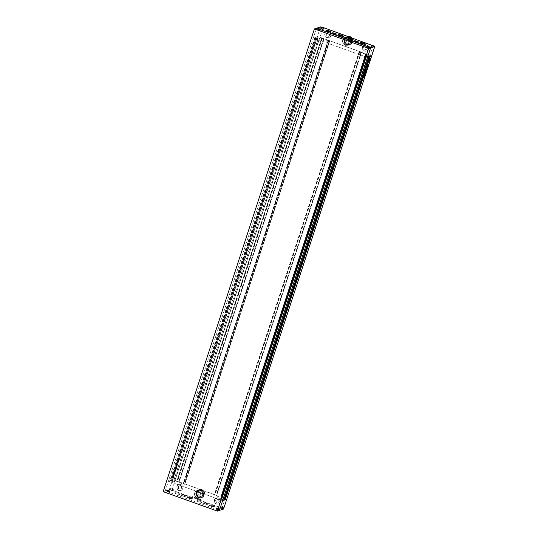 <?xml version="1.0" encoding="UTF-8"?>
<svg xmlns="http://www.w3.org/2000/svg" width="538" height="538" viewBox="0 0 538 538"><rect width="100%" height="100%" fill="white"/><g stroke="black" fill="none" stroke-linecap="round" stroke-linejoin="round"><path stroke-width="0.4" stroke-dasharray="2.69 2.02" d="M371.65 56.066L366.136 53.8L367.246 54.439L366.257 54.486L359.418 52.031L359.088 51.856L359.566 51.695L361.381 52.099L328.604 40.337L329.707 40.975L328.718 41.016L321.879 38.568L321.556 38.393L322.027 38.232L324.01 38.723L319.969 37.243L317.366 36.665L315.819 37.176L319.458 38.413L318.267 38.817L314.811 37.512L313.264 38.023L316.452 28.258L165.213 490.972L219.437 510.421L165.213 490.972L163.162 491.651M370.09 58.413A2.367 0.451 109.7 0 0 370.01 58.312A2.367 0.451 109.7 0 0 369.942 58.312A2.367 0.451 109.7 0 0 368.725 60.552A2.367 0.451 109.7 0 0 368.409 62.771A2.367 0.451 109.7 0 0 368.483 62.771A2.367 0.451 109.7 0 0 368.537 62.744M369.317 59.859L369.095 60.384L369.142 59.799A1.782 0.343 109.7 0 0 368.584 61.52L368.947 60.821L368.826 61.52L369.236 61.231M172.395 478.087A2.367 0.451 -70.3 0 1 172.321 478.087A2.367 0.451 -70.3 0 1 172.637 475.874A2.367 0.451 -70.3 0 1 173.848 473.628A2.367 0.451 -70.3 0 1 173.922 473.628A2.367 0.451 -70.3 0 1 173.606 475.848A2.367 0.451 -70.3 0 1 172.395 478.087M172.604 478.161A2.367 0.451 -70.3 0 1 172.53 478.168A2.367 0.451 -70.3 0 1 172.846 475.948A2.367 0.451 -70.3 0 1 174.056 473.702A2.367 0.451 -70.3 0 1 174.13 473.702A2.367 0.451 -70.3 0 1 173.814 475.922A2.367 0.451 -70.3 0 1 172.604 478.161M173.498 475.922L173.162 476.944L173.498 475.922L172.698 476.91A1.782 0.343 -70.3 0 1 173.263 475.189L173.216 475.774L173.734 474.92L173.317 475.753L173.861 474.798L173.317 475.753M173.935 474.254L173.727 474.18A1.782 0.343 -70.3 0 0 173.673 474.18A1.782 0.343 -70.3 0 0 173.297 474.637L173.505 474.711A1.782 0.343 -70.3 0 1 173.882 474.254A1.782 0.343 -70.3 0 1 173.935 474.254A1.782 0.343 -70.3 0 1 174.003 474.368L173.478 474.96L173.545 474.429M177.836 461.14L178.811 459.23L177.836 461.14M178.71 460.568L178.273 461.18L178.831 459.465L178.502 460.494M178.831 459.465L179.241 458.934L178.831 459.465M178.885 458.914L178.334 461.308L178.885 458.914M174.5 470.501L174.931 470.266L175.092 468.665L175.052 469.62L175.879 468.517L174.5 470.501M175.26 469.102L176.054 468.887L175.879 468.517L175.785 469.001M175.092 468.665L175.516 468.665L175.052 469.62L175.469 469.176M175.301 468.739L174.978 469.385M175.206 470.844L175.2 471.342L174.695 471.362L175.63 469.297L174.695 471.362L175.119 469.822M175.415 470.918L175.839 469.371L175.341 469.392M177.399 462.559L177.352 461.752L178.293 461.301L177.674 462.841L177.406 462.465M177.56 461.833L178.253 461.362M177.607 462.539L177.089 462.566L177.352 461.752M315.819 37.176L170.963 480.36L172.516 479.842L175.112 480.421L179.154 481.9L177.17 481.409L176.699 481.571L177.022 481.745L183.868 484.2L184.85 484.16L183.747 483.521L216.532 495.276L214.709 494.873L214.238 495.034L214.561 495.209L221.4 497.663L222.389 497.623L221.286 496.984L226.774 499.177M176.504 466.876L176.282 467.327L176.504 466.876M176.282 467.327L176.713 466.95L176.282 467.327M176.881 465.296L177.446 464.502L177.54 463.931L177.15 463.917L176.599 465.128L177.15 463.917L177.459 464.502L176.612 465.505M177.089 465.37L176.874 465.969L176.477 465.955L176.82 465.578M177.11 464.516C177.258 463.743 177.184 463.655 176.888 464.24L176.646 464.852L176.679 464.166C176.975 463.581 177.049 463.669 176.901 464.442C177.049 463.669 176.975 463.581 176.679 464.166L176.888 464.24C177.184 463.655 177.258 463.743 177.11 464.516L176.901 464.442M174.124 472.196L174.406 472.391L174.514 471.557L173.915 472.122L174.245 472.451L173.915 472.122M174.325 471.846L174.534 471.342L174.534 471.927M174.534 471.342L174.366 472.182L174.534 471.342M175.106 471.806L174.574 472.256L174.897 471.732M174.695 470.992L174.816 470.535L174.695 470.992M174.568 471.402L175.025 470.609L174.446 470.656L174.359 471.328M176.377 467.118L176.316 466.359L176.168 467.045M176.087 466.439L176.551 466.594L175.973 466.54L176.794 463.79M175.966 467.293L177.036 463.783L176.578 463.991L175.375 467.831L176.175 467.226L175.758 467.219M178.139 461.046L178.986 459.176L178.139 461.046M178.085 459.385L178.65 459.022L178.085 459.385L177.479 461.503L178.441 458.948L178.629 459.344L177.836 461.073M178.293 459.459L177.479 461.503M316.196 37.31L171.34 480.495L170.963 480.36M316.109 37.337L171.34 480.495M315.268 37.62L170.418 480.797L173.411 481.994L174.608 481.597L171.259 480.521M315.967 37.996L171.118 481.174L315.967 37.996M171.266 481.12L316.115 37.942L171.259 481.127M315.187 37.647L170.418 480.797M314.811 37.512L169.954 480.69L170.331 480.831M371.624 55.992L319.969 37.243L317.366 36.665L313.264 38.023L168.407 481.207L169.954 480.69M313.264 38.023L367.481 57.472L313.264 38.023M222.624 500.656L168.407 481.207L165.213 490.972L169.322 489.607L171.925 490.185L175.112 480.421L172.516 479.842L168.407 481.207L222.624 500.656M369.028 56.961L368.658 56.826L223.801 500.004L224.178 500.145M368.658 56.826L223.801 500.004M368.738 56.799L365.389 55.723L366.586 55.327L369.485 56.813M224.359 499.573L221.73 498.504L220.533 498.901L223.882 499.977M223.875 499.378L368.732 56.194L223.875 499.378M369.66 56.49L370.036 56.624M365.665 53.82L220.815 496.998L365.672 53.813M367.246 54.439L222.382 497.63L367.246 54.439M361.543 52.186L216.686 495.37L361.543 52.186M328.133 40.35L183.283 483.527L328.133 40.35M329.707 40.975L184.85 484.16L329.707 40.975M178.461 461.436L177.607 462.633M175.798 469.741L175.839 469.371L175.798 469.741M175.327 469.896L175.549 469.466M175.099 470.158L175.166 470.656L175.099 470.158M175.206 470.125L175.274 470.622L175.206 470.125M175.22 470.494L175.563 470.145L175.22 470.494M174.904 471.436L174.944 471.073L174.904 471.436M174.904 471.073L174.837 471.618L174.904 471.073M175.274 469.923L175.388 469.23M175.052 469.849L175.18 469.459M176.296 466.513L176.249 465.478M176.491 465.484L176.531 464.63M176.767 464.603L177.002 463.864M178.044 461.147L177.829 461.53M177.863 460.622L178.34 459.876L177.863 460.622M172.812 476.722L172.947 475.955M173.034 476.809L172.859 476.143L172.49 476.836A1.782 0.343 -70.3 0 1 173.054 475.115L173.007 475.7L173.525 474.846L173.223 475.437M173.552 475.31L173.424 474.973M172.98 475.868L173.613 475.061M173.189 475.942L173.525 475.827M173.801 474.476A1.782 0.343 -70.3 0 1 172.954 477.071L173.162 477.145A1.782 0.343 -70.3 0 0 174.009 474.55M172.577 477.327L172.59 476.957L172.806 477.314A1.782 0.343 -70.3 0 1 172.516 477.536A1.782 0.343 -70.3 0 1 172.442 477.253L172.651 477.327A1.782 0.343 -70.3 0 0 172.732 477.61L172.516 477.536M366.217 70.781L365.88 70.323L365.8 71.446M366.371 70.317L366.243 70.922M365.82 71.796L365.705 72.354M365.887 71.588L365.665 72.469M366.365 69.758L366.694 68.998M365.484 71.124L366.149 70.075M365.477 71.184L365.289 71.984M365.174 72.072L365.208 72.912M366.613 69.241L366.156 69.315L366.143 68.83L364.925 72.812M366.143 68.83L366.156 69.241M365.268 72.502L365.732 71.675M364.999 72.838L365.578 71.937M365.06 72.428L365.537 71.924M364.939 74.506L364.979 73.975M365.147 73.639L364.919 74.089M364.71 74.015L364.32 75.004M367.999 65.602L367.582 66.208M367.871 64.963L367.481 66.638M367.736 66.221L367.662 65.723L367.615 66.208M367.844 66.187L367.777 65.69L367.75 66.181M367.952 66.147L367.884 65.649L367.858 66.14M367.763 64.634L367.683 65.179M368.032 64.177L367.662 64.674M367.454 64.6L367.999 64.264M368.436 64.069L367.864 65.185M367.595 65.421L367.925 64.782M367.225 66.093L367.488 65.374M367.279 65.3L367.636 65.327M367.508 66.988L367.172 67.095L367.219 66.571L367.225 67.115M367.077 66.853L367.124 67.425M367.03 66.88L366.882 67.317M366.593 67.949L366.842 67.331M366.634 67.257L366.97 67.29M366.997 66.181L366.936 66.847M366.64 69.133L366.701 69.523M364.851 75.771L364.946 74.984M364.825 75.777L364.408 76.638M364.293 76.665L364.186 77.304M364.912 75.078L364.159 77.398M364.058 77.21L364.697 75.259M364.67 75.34L364.031 77.29M363.506 77.405L364.098 75.602M363.89 75.528L364.307 75.219M364.071 75.892L363.728 76.941M363.641 77.216L363.453 77.613M368.665 62.22A1.782 0.343 109.7 0 0 368.893 61.991L369.102 62.065M368.678 61.641L368.665 62.005M369.693 59.557L369.492 60.182M369.727 59.731L369.068 60.545M369.431 60.074L369.451 59.604M368.9 61.406L369.25 60.713M369.041 60.639L369.586 60.599M369.229 60.982L369.149 61.588M369.048 61.749A1.782 0.343 109.7 0 0 369.895 59.16L369.902 59.167M369.707 58.891A1.782 0.343 109.7 0 0 369.384 59.321L370.09 59.045A2.367 0.451 109.7 0 0 370.083 59.025M369.176 61.796A2.367 0.451 109.7 0 0 370.05 59.22M183.001 488.497A3.161 3.067 -108.3 0 0 179.087 484.449A3.161 3.067 -108.3 0 0 177.917 489.641A3.161 3.067 -108.3 0 0 183.001 488.497M176.854 486.5A3.161 3.067 71.7 0 1 181.938 485.35A3.161 3.067 71.7 0 1 180.768 490.548A3.161 3.067 71.7 0 1 176.854 486.5M220.54 501.961A3.161 3.067 -108.3 0 0 216.626 497.912A3.161 3.067 -108.3 0 0 215.449 503.111A3.161 3.067 -108.3 0 0 220.54 501.961M214.393 499.963A3.161 3.067 71.7 0 1 219.477 498.813A3.161 3.067 71.7 0 1 218.307 504.012A3.161 3.067 71.7 0 1 214.393 499.963M226.794 499.251L175.112 480.421L323.156 27.478M373.204 45.427L221.972 508.141L171.925 490.185M194.79 492.936A4.062 3.941 -108.3 0 0 199.82 498.134A4.062 3.941 -108.3 0 0 201.326 491.456A4.062 3.941 -108.3 0 0 194.79 492.936M170.364 488.558L173.33 489.573L170.364 488.558M169.947 489.836L172.913 490.851L169.947 489.836M181.972 494.14L185.563 495.37L181.972 494.14M181.555 495.411L185.153 496.648L181.555 495.411M166.773 489.748L169.732 490.764L166.773 489.748M166.356 491.026L169.315 492.041L166.356 491.026M216.821 507.704L219.78 508.719L216.821 507.704M216.404 508.975L219.363 509.99L216.404 508.975M220.412 506.514L223.378 507.529L220.412 506.514M219.995 507.785L222.961 508.8L219.995 507.785M204.077 502.068L207.668 503.299L204.077 502.068M203.66 503.346L207.258 504.577L203.66 503.346M203.223 494.456A2.71 2.629 71.7 0 1 198.865 495.444A2.71 2.629 71.7 0 1 199.867 490.992A2.71 2.629 71.7 0 1 203.223 494.456M196.309 493.292A2.71 2.629 -108.3 0 0 199.659 496.762A2.71 2.629 -108.3 0 0 200.667 492.31A2.71 2.629 -108.3 0 0 196.309 493.292M196.659 492.243A4.176 4.055 71.7 0 1 203.377 490.723A4.176 4.055 71.7 0 1 201.831 497.589A4.176 4.055 71.7 0 1 196.659 492.243M196.861 492.176A4.176 4.055 71.7 0 1 203.586 490.656A4.176 4.055 71.7 0 1 202.032 497.522A4.176 4.055 71.7 0 1 196.861 492.176M196.827 492.593A3.544 3.443 71.7 0 1 202.537 491.302A3.544 3.443 71.7 0 1 201.219 497.125A3.544 3.443 71.7 0 1 196.827 492.593M197.238 492.452A3.544 3.443 71.7 0 1 202.947 491.167A3.544 3.443 71.7 0 1 201.629 496.991A3.544 3.443 71.7 0 1 197.238 492.452M196.081 492.452A4.156 4.028 71.7 0 1 202.765 490.938A4.156 4.028 71.7 0 1 201.225 497.764A4.156 4.028 71.7 0 1 196.081 492.452M196.269 492.384A4.156 4.028 71.7 0 1 202.954 490.878A4.156 4.028 71.7 0 1 201.407 497.704A4.156 4.028 71.7 0 1 196.269 492.384M194.736 492.808A4.291 4.163 71.7 0 1 201.636 491.248A4.291 4.163 71.7 0 1 200.042 498.302A4.291 4.163 71.7 0 1 194.736 492.808M195.953 492.405A4.291 4.163 71.7 0 1 202.86 490.844A4.291 4.163 71.7 0 1 201.266 497.899A4.291 4.163 71.7 0 1 195.953 492.405M194.944 492.882A4.062 3.941 71.7 0 1 201.481 491.402A4.062 3.941 71.7 0 1 199.975 498.087A4.062 3.941 71.7 0 1 194.944 492.882M174.776 492.842A2.71 0.39 18.1 0 0 174.749 492.848A2.71 0.39 18.1 0 0 176.72 493.965A2.71 0.39 18.1 0 0 179.779 494.637A2.71 0.39 18.1 0 0 179.84 494.516A2.71 0.39 18.1 0 0 177.459 493.386A2.71 0.39 18.1 0 0 174.776 492.842M179.638 494.348A2.482 0.363 -161.9 0 1 177.009 493.79A2.482 0.363 -161.9 0 1 174.984 492.754A2.482 0.363 -161.9 0 1 175.025 492.714A2.482 0.363 -161.9 0 1 175.052 492.7A2.482 0.363 -161.9 0 1 177.513 493.198A2.482 0.363 -161.9 0 1 179.699 494.24A2.482 0.363 -161.9 0 1 179.705 494.294A2.482 0.363 -161.9 0 1 179.638 494.348M187.285 497.327A2.71 0.39 18.1 0 0 187.258 497.341A2.71 0.39 18.1 0 0 189.228 498.45A2.71 0.39 18.1 0 0 192.288 499.123A2.71 0.39 18.1 0 0 192.355 499.002A2.71 0.39 18.1 0 0 189.968 497.872A2.71 0.39 18.1 0 0 187.285 497.327M192.153 498.834A2.482 0.363 -161.9 0 1 189.517 498.282A2.482 0.363 -161.9 0 1 187.5 497.24A2.482 0.363 -161.9 0 1 187.54 497.199A2.482 0.363 -161.9 0 1 187.56 497.193A2.482 0.363 -161.9 0 1 190.022 497.69A2.482 0.363 -161.9 0 1 192.207 498.726A2.482 0.363 -161.9 0 1 192.214 498.787A2.482 0.363 -161.9 0 1 192.153 498.834M196.881 500.77A2.71 0.39 18.1 0 0 196.854 500.777A2.71 0.39 18.1 0 0 198.825 501.893A2.71 0.39 18.1 0 0 201.884 502.566A2.71 0.39 18.1 0 0 201.945 502.445A2.71 0.39 18.1 0 0 199.564 501.315A2.71 0.39 18.1 0 0 196.881 500.77M201.743 502.277A2.482 0.363 -161.9 0 1 199.107 501.719A2.482 0.363 -161.9 0 1 197.09 500.683A2.482 0.363 -161.9 0 1 197.13 500.643A2.482 0.363 -161.9 0 1 197.157 500.629A2.482 0.363 -161.9 0 1 199.618 501.127A2.482 0.363 -161.9 0 1 201.804 502.169A2.482 0.363 -161.9 0 1 201.811 502.223A2.482 0.363 -161.9 0 1 201.743 502.277M209.39 505.256A2.71 0.39 18.1 0 0 209.363 505.269A2.71 0.39 18.1 0 0 211.333 506.379A2.71 0.39 18.1 0 0 214.393 507.052A2.71 0.39 18.1 0 0 214.454 506.93A2.71 0.39 18.1 0 0 212.073 505.801A2.71 0.39 18.1 0 0 209.39 505.256M214.258 506.762A2.482 0.363 -161.9 0 1 211.622 506.211A2.482 0.363 -161.9 0 1 209.605 505.169A2.482 0.363 -161.9 0 1 209.645 505.128A2.482 0.363 -161.9 0 1 209.665 505.121A2.482 0.363 -161.9 0 1 212.127 505.619A2.482 0.363 -161.9 0 1 214.312 506.655A2.482 0.363 -161.9 0 1 214.319 506.715A2.482 0.363 -161.9 0 1 214.258 506.762M214.601 505.707A2.482 0.363 -161.9 0 1 211.972 505.148A2.482 0.363 -161.9 0 1 209.948 504.113A2.482 0.363 -161.9 0 1 210.015 504.059A2.482 0.363 -161.9 0 1 212.651 504.617A2.482 0.363 -161.9 0 1 214.669 505.653A2.482 0.363 -161.9 0 1 214.601 505.707M202.093 501.214A2.482 0.363 -161.9 0 1 199.457 500.656A2.482 0.363 -161.9 0 1 197.439 499.62A2.482 0.363 -161.9 0 1 197.5 499.573A2.482 0.363 -161.9 0 1 200.136 500.125A2.482 0.363 -161.9 0 1 202.154 501.167A2.482 0.363 -161.9 0 1 202.093 501.214M192.496 497.778A2.482 0.363 -161.9 0 1 189.867 497.22A2.482 0.363 -161.9 0 1 187.843 496.184A2.482 0.363 -161.9 0 1 187.91 496.13A2.482 0.363 -161.9 0 1 190.546 496.688A2.482 0.363 -161.9 0 1 192.564 497.724A2.482 0.363 -161.9 0 1 192.496 497.778M179.988 493.285A2.482 0.363 -161.9 0 1 177.352 492.727A2.482 0.363 -161.9 0 1 175.334 491.692A2.482 0.363 -161.9 0 1 175.401 491.638A2.482 0.363 -161.9 0 1 178.031 492.196A2.482 0.363 -161.9 0 1 180.055 493.238A2.482 0.363 -161.9 0 1 179.988 493.285M185.159 496.709L181.441 495.431L185.159 496.709M181.905 494.119L185.63 495.39L181.905 494.119M207.264 504.637L203.546 503.36L207.264 504.637M204.01 502.048L207.735 503.319L204.01 502.048M222.981 508.854L219.894 507.798L222.981 508.854M220.351 506.493L223.438 507.549L220.351 506.493M172.933 490.905L169.84 489.842L172.933 490.905M170.304 488.538L173.391 489.593L170.304 488.538M169.335 492.095L166.249 491.039L169.335 492.095M166.706 489.728L169.8 490.784L166.706 489.728M219.383 510.044L216.296 508.988L219.383 510.044M216.753 507.684L219.847 508.74L216.753 507.684M221.972 508.141L223.579 508.935M197.022 495.632L196.881 493.501L197.022 495.632L198.952 496.325L200.735 494.886L198.952 496.325M197.291 495.545L199.215 496.238M200.735 494.886L200.324 492.842L200.466 494.973M200.324 492.842L198.132 492.236L200.062 492.929M196.619 493.588L198.132 492.236M198.401 492.149L196.881 493.501M205.778 504.281L204.225 503.548L206.632 504.409L205.778 504.281L206.195 503.003L207.049 503.138L206.632 504.409M207.049 503.138L204.642 502.27L204.225 503.548M204.642 502.27L204.991 502.573L204.575 503.85M205.503 502.405L205.086 503.676M206.706 502.835L206.289 504.113M204.991 502.573L206.195 503.003M221.73 508.551L220.493 507.966L222.423 508.652L221.73 508.551L222.147 507.28L222.84 507.381L222.423 508.652M222.84 507.381L220.91 506.688L220.493 507.966M220.91 506.688L220.768 508.208M221.595 506.796L221.179 508.067M222.557 507.139L222.147 508.417M221.185 506.93L222.147 507.28M218.825 509.849L216.901 509.156L218.825 509.849L219.242 508.571L218.966 508.329L218.549 509.607M218.966 508.329L217.318 507.879L218.556 508.471L218.139 509.742M218.556 508.471L219.242 508.571M217.594 508.121L217.177 509.399M217.318 507.879L216.901 509.156M218.004 507.986L217.587 509.257M167.54 491.308L168.777 491.893L166.854 491.201L167.54 491.308L167.957 490.037L167.264 489.93L166.854 491.201M167.264 489.93L169.194 490.622L168.777 491.893M169.194 490.622L168.919 490.38L168.502 491.651M168.508 490.515L168.091 491.786M167.547 490.172L167.13 491.443M168.919 490.38L167.957 490.037M182.12 495.619L184.527 496.48L182.12 495.619L182.537 494.341L182.886 494.644L182.469 495.922M182.886 494.644L184.944 495.209L183.397 494.476L182.981 495.747M183.397 494.476L182.537 494.341M184.601 494.906L184.184 496.177M184.944 495.209L184.527 496.48M184.09 495.074L183.673 496.352M170.445 490.01L172.375 490.703L170.445 490.01L170.862 488.739L170.721 490.252M171.138 488.981L172.785 489.432L171.548 488.84L171.131 490.118M171.548 488.84L170.862 488.739M172.51 489.19L172.093 490.461M172.785 489.432L172.375 490.703M172.099 489.324L171.683 490.595M219.302 501.517L218.946 499.728L217.258 499.123L215.933 500.306L216.289 502.095L217.977 502.7L219.302 501.517L217.668 502.801L215.98 502.196L215.624 500.407L216.955 499.224L218.636 499.829L218.993 501.618M178.394 486.843L178.751 488.632L180.438 489.237L181.77 488.053L181.414 486.265L179.726 485.659L178.091 486.944L179.416 485.76L181.104 486.365L181.461 488.154L180.129 489.338L178.448 488.733L178.091 486.944M201.232 499.735L192.032 496.527L201.232 499.735A22.569 21.91 71.7 0 1 198.219 498.894L195.032 497.751A22.569 21.91 71.7 0 1 192.16 496.487M201.111 499.782A22.569 21.91 71.7 0 1 198.098 498.934L194.911 497.791A22.569 21.91 71.7 0 1 192.032 496.527M325.208 33.457A3.161 3.067 71.7 0 1 330.292 32.307A3.161 3.067 71.7 0 1 329.121 37.499A3.161 3.067 71.7 0 1 325.208 33.457M330.742 35.649A3.161 3.067 -108.3 0 0 326.828 31.607A3.161 3.067 -108.3 0 0 325.651 36.799A3.161 3.067 -108.3 0 0 330.742 35.649M362.746 46.92A3.161 3.067 71.7 0 1 367.831 45.77A3.161 3.067 71.7 0 1 366.66 50.962A3.161 3.067 71.7 0 1 362.746 46.92M368.274 49.113A3.161 3.067 -108.3 0 0 364.36 45.071A3.161 3.067 -108.3 0 0 363.19 50.263A3.161 3.067 -108.3 0 0 368.274 49.113M342.834 39.987A4.062 3.941 71.7 0 1 349.37 38.514A4.062 3.941 71.7 0 1 347.864 45.192A4.062 3.941 71.7 0 1 342.834 39.987M320.769 28.4L323.728 29.415L320.769 28.4M332.376 33.981L335.968 35.212L332.376 33.981M317.178 29.59L320.137 30.605L317.178 29.59M367.225 47.539L370.184 48.555L367.225 47.539M370.816 46.349L373.782 47.364L370.816 46.349M354.481 41.91L358.073 43.141L354.481 41.91M351.267 41.513A2.71 2.629 -108.3 0 0 347.911 38.043A2.71 2.629 -108.3 0 0 346.909 42.495A2.71 2.629 -108.3 0 0 351.267 41.513M344.354 40.35A2.71 2.629 71.7 0 1 348.711 39.361A2.71 2.629 71.7 0 1 347.709 43.82A2.71 2.629 71.7 0 1 344.354 40.35M348.368 36.523A4.176 4.055 -108.3 0 0 345.699 43.585A4.176 4.055 -108.3 0 0 352.417 42.065A4.176 4.055 -108.3 0 0 351.146 37.519M348.247 36.476A4.176 4.055 -108.3 0 0 345.9 43.517A4.176 4.055 -108.3 0 0 352.625 41.998A4.176 4.055 -108.3 0 0 351.596 37.68M344.871 39.644A3.544 3.443 -108.3 0 0 349.263 44.183A3.544 3.443 -108.3 0 0 350.581 38.353A3.544 3.443 -108.3 0 0 344.871 39.644M345.288 39.509A3.544 3.443 -108.3 0 0 349.673 44.049A3.544 3.443 -108.3 0 0 350.991 38.218A3.544 3.443 -108.3 0 0 345.288 39.509M344.125 39.503A4.156 4.028 -108.3 0 0 349.27 44.822A4.156 4.028 -108.3 0 0 350.81 37.99A4.156 4.028 -108.3 0 0 344.125 39.503M344.313 39.442A4.156 4.028 -108.3 0 0 349.458 44.762A4.156 4.028 -108.3 0 0 350.998 37.929A4.156 4.028 -108.3 0 0 344.313 39.442M342.78 39.866A4.291 4.163 -108.3 0 0 348.093 45.353A4.291 4.163 -108.3 0 0 349.68 38.306A4.291 4.163 -108.3 0 0 342.78 39.866M349.189 36.813A4.291 4.163 -108.3 0 0 345.019 43.86A4.291 4.163 -108.3 0 0 351.926 42.3A4.291 4.163 -108.3 0 0 349.377 36.88M342.988 39.94A4.062 3.941 -108.3 0 0 348.019 45.138A4.062 3.941 -108.3 0 0 349.525 38.46A4.062 3.941 -108.3 0 0 342.988 39.94M330.789 31.95A2.482 0.363 -161.9 0 1 330.803 32.011A2.482 0.363 -161.9 0 1 330.762 32.051A2.482 0.363 -161.9 0 1 330.736 32.065A2.482 0.363 -161.9 0 1 328.274 31.567A2.482 0.363 -161.9 0 1 326.095 30.525A2.482 0.363 -161.9 0 1 326.082 30.471A2.482 0.363 -161.9 0 1 326.129 30.424M343.305 36.436A2.482 0.363 -161.9 0 1 343.318 36.503A2.482 0.363 -161.9 0 1 343.271 36.544A2.482 0.363 -161.9 0 1 343.251 36.55A2.482 0.363 -161.9 0 1 340.789 36.053A2.482 0.363 -161.9 0 1 338.604 35.017A2.482 0.363 -161.9 0 1 338.597 34.957A2.482 0.363 -161.9 0 1 338.644 34.916M352.894 39.879A2.482 0.363 -161.9 0 1 352.908 39.94A2.482 0.363 -161.9 0 1 352.867 39.98A2.482 0.363 -161.9 0 1 352.841 39.994A2.482 0.363 -161.9 0 1 350.379 39.496A2.482 0.363 -161.9 0 1 348.2 38.46A2.482 0.363 -161.9 0 1 348.187 38.4A2.482 0.363 -161.9 0 1 348.234 38.353M365.41 44.365A2.482 0.363 -161.9 0 1 365.416 44.432A2.482 0.363 -161.9 0 1 365.376 44.472A2.482 0.363 -161.9 0 1 362.894 43.982A2.482 0.363 -161.9 0 1 360.709 42.946A2.482 0.363 -161.9 0 1 360.702 42.885A2.482 0.363 -161.9 0 1 360.749 42.845M365.006 45.542A2.482 0.363 -161.9 0 1 362.37 44.984A2.482 0.363 -161.9 0 1 360.352 43.948A2.482 0.363 -161.9 0 1 360.42 43.894A2.482 0.363 -161.9 0 1 363.056 44.452A2.482 0.363 -161.9 0 1 365.073 45.488A2.482 0.363 -161.9 0 1 365.006 45.542M352.498 41.056A2.482 0.363 -161.9 0 1 349.861 40.498A2.482 0.363 -161.9 0 1 347.844 39.462A2.482 0.363 -161.9 0 1 347.904 39.409A2.482 0.363 -161.9 0 1 350.541 39.967A2.482 0.363 -161.9 0 1 352.558 41.002A2.482 0.363 -161.9 0 1 352.498 41.056M342.901 37.613A2.482 0.363 -161.9 0 1 340.272 37.055A2.482 0.363 -161.9 0 1 338.247 36.019A2.482 0.363 -161.9 0 1 338.315 35.965A2.482 0.363 -161.9 0 1 340.951 36.523A2.482 0.363 -161.9 0 1 342.968 37.559A2.482 0.363 -161.9 0 1 342.901 37.613M330.393 33.127A2.482 0.363 -161.9 0 1 327.756 32.569A2.482 0.363 -161.9 0 1 325.739 31.534A2.482 0.363 -161.9 0 1 325.799 31.48A2.482 0.363 -161.9 0 1 328.436 32.038A2.482 0.363 -161.9 0 1 330.453 33.074A2.482 0.363 -161.9 0 1 330.393 33.127M332.309 33.955L336.035 35.232L332.309 33.955M354.414 41.883L358.14 43.161L354.414 41.883M370.756 46.329L373.843 47.384L370.756 46.329M320.709 28.373L323.795 29.435L320.709 28.373M317.111 29.57L320.197 30.626L317.111 29.57M367.158 47.519L370.252 48.575L367.158 47.519M346.176 39.294L344.663 40.646L346.445 39.207L348.375 39.893L348.516 42.025L348.106 39.98M346.445 39.207L348.375 39.893M348.779 41.937L347.266 43.289L348.516 42.025M347.266 43.289L345.335 42.603L346.997 43.376M344.663 40.646L345.066 42.69M345.335 42.603L344.925 40.558M355.046 42.112L357.454 42.973L355.046 42.112L355.463 40.841M355.389 42.415L355.806 41.137M355.907 42.24L356.217 41.285M357.111 42.677L357.447 41.634M357.454 42.973L357.871 41.702M356.6 42.845L357.01 41.574M371.314 46.53L373.238 47.223L371.314 46.53L371.731 45.253M371.59 46.772L372.007 45.495M372 46.631L372.336 45.616M372.962 46.981L373.318 45.891M373.238 47.223L373.654 45.945M372.552 47.115L372.969 45.844M368.96 48.306L367.716 47.721L368.96 48.306L369.377 47.035M369.646 48.413L370.063 47.136M367.999 47.963L368.409 46.685M367.716 47.721L368.133 46.45M368.409 47.821L368.738 46.806M369.371 48.171L369.727 47.088M319.599 30.458L317.669 29.765L319.599 30.458L320.016 29.186M319.323 30.215L319.673 29.133M318.913 30.357L319.33 29.079M317.945 30.007L318.361 28.736M317.669 29.765L318.086 28.494M318.361 29.872L318.691 28.85M333.802 34.311L332.941 34.183L333.291 34.486L335.349 35.044L333.802 34.311L334.111 33.356M332.941 34.183L333.358 32.905M335.006 34.748L335.342 33.706M335.349 35.044L335.766 33.773M334.495 34.916L334.912 33.638M333.291 34.486L333.701 33.208M321.953 28.682L323.19 29.267L321.953 28.682L322.289 27.66M321.267 28.575L321.684 27.303M322.914 29.025L323.271 27.942M323.19 29.267L323.607 27.996M322.504 29.16L322.921 27.889M321.542 28.817L321.959 27.546M367.346 48.568L366.022 49.752L364.334 49.146L363.977 47.364L365.309 46.181L366.99 46.786L367.346 48.568L366.681 46.887L364.999 46.281L363.668 47.465L364.024 49.254L365.712 49.859L367.044 48.676M326.445 33.894L327.77 32.71L329.458 33.316L329.814 35.105L328.483 36.288L326.801 35.683L326.136 34.002L326.492 35.79L328.173 36.389L329.505 35.205L329.148 33.423L327.46 32.818L326.136 34.002M351.637 39.577L342.437 36.362L351.637 39.577A22.569 21.91 -108.3 0 0 348.765 38.306L345.571 37.162A22.569 21.91 -108.3 0 0 342.565 36.322M351.509 39.617A22.569 21.91 -108.3 0 0 348.637 38.353L345.45 37.203A22.569 21.91 -108.3 0 0 342.437 36.362M320.561 26.9L169.322 489.607M324.004 38.723L179.147 481.907L324.01 38.723M323.849 38.635L178.993 481.813M316.862 37.606L172.005 480.79M317.016 37.647L172.167 480.824M317.164 37.593L172.308 480.777M317.319 37.633L172.463 480.811M319.364 38.366L174.507 481.544M319.458 38.42L174.601 481.597L319.458 38.413M318.267 38.817L173.411 481.994M318.106 38.776L173.256 481.961M316.062 38.043L171.212 481.228M316.021 37.889L171.165 481.073M367.985 56.53L223.136 499.708M367.831 56.497L222.974 499.674M367.689 56.544L222.833 499.721M367.528 56.51L222.678 499.688M365.49 55.777L220.634 498.955M365.389 55.717L220.54 498.901L365.389 55.723M366.586 55.327L221.73 498.504M366.741 55.36L221.885 498.538M368.786 56.093L223.929 499.271M224.03 499.325L368.88 56.147L224.023 499.331M368.826 56.248L223.976 499.432M366.136 53.8L221.286 496.984M365.88 53.746L221.024 496.924M365.827 53.908L220.977 497.085M367.077 54.351L222.228 497.536M366.775 54.6L221.918 497.778M366.257 54.486L221.4 497.663M359.418 52.031L214.561 495.209M359.102 51.843L214.245 495.027M359.566 51.695L214.709 494.873M359.821 51.749L214.971 494.933M361.072 52.199L216.222 495.384M361.334 52.26L216.478 495.437M361.381 52.099L216.532 495.276M328.604 40.337L183.747 483.521M328.341 40.283L183.485 483.46M328.294 40.437L183.438 483.622M329.545 40.888L184.689 484.072M329.243 41.137L184.386 484.314M328.718 41.016L183.868 484.2M321.879 38.568L177.022 481.745M321.563 38.38L176.713 481.564L321.556 38.393M322.027 38.232L177.17 481.409M322.289 38.285L177.432 481.47M323.54 38.736L178.683 481.913M323.795 38.79L178.946 481.974M359.088 51.856L214.238 495.034M174.83 470.535L175.26 470.703M173.33 489.573L172.913 490.851M185.563 495.37L185.153 496.648M169.732 490.764L169.315 492.041M219.78 508.719L219.363 509.99M223.378 507.529L222.961 508.8M207.668 503.299L207.258 504.577M199.659 496.762L201.568 496.13M198.986 490.4L199.396 490.266M197.345 490.158L198.569 489.755M209.948 504.113L209.605 505.169M197.439 499.62L197.09 500.683M187.843 496.184L187.5 497.24M175.334 491.692L174.984 492.754M181.857 494.16L181.441 495.431M203.963 502.089L203.546 503.36M220.304 506.527L219.894 507.798M170.257 488.571L169.84 489.842M166.666 489.762L166.249 491.039M216.713 507.717L216.296 508.988M219.847 508.74L219.43 510.011M169.8 490.784L169.383 492.062M173.391 489.593L172.974 490.871M223.438 507.549L223.021 508.82M207.735 503.319L207.318 504.597M185.63 495.39L185.213 496.668M180.055 493.238L179.705 494.294M192.564 497.724L192.214 498.787M202.154 501.167L201.811 502.223M214.669 505.653L214.319 506.715M200.042 498.302L201.266 497.899M201.219 497.125L201.629 496.991M197.957 491.624L199.867 490.992M204.023 502.109L203.606 503.38M220.372 506.547L219.955 507.818M216.774 507.738L216.363 509.009M166.726 489.782L166.316 491.06M181.918 494.18L181.501 495.451M170.324 488.591L169.907 489.869M323.728 29.415L324.125 28.205M335.968 35.212L336.364 34.008M320.137 30.605L320.534 29.395M370.184 48.555L370.581 47.351M373.782 47.364L374.172 46.154M358.073 43.141L358.469 41.937M346.001 38.675L347.911 38.043M349.263 44.183L349.673 44.049M348.093 45.353L349.31 44.95M360.352 43.948L360.702 42.885M347.844 39.462L348.187 38.4M338.247 36.019L338.597 34.957M325.739 31.534L326.082 30.471M332.262 33.995L332.672 32.724M354.36 41.924L354.777 40.653M370.709 46.362L371.126 45.091M320.661 28.406L321.078 27.135M317.07 29.603L317.487 28.326M367.118 47.552L367.535 46.281M370.252 48.575L370.662 47.304M320.197 30.626L320.614 29.348M323.795 29.435L324.212 28.158M373.843 47.384L374.26 46.113M358.14 43.161L358.557 41.89M336.035 35.232L336.452 33.955M330.453 33.074L330.803 32.011M342.968 37.559L343.318 36.503M352.558 41.002L352.908 39.94M365.073 45.488L365.416 44.432M345.389 37.216L346.613 36.813M347.037 37.458L347.447 37.317M347.709 43.82L349.619 43.188M354.428 41.951L354.818 40.747M370.776 46.382L371.173 45.172M367.178 47.573L367.575 46.369M317.131 29.624L317.528 28.413M332.323 34.015L332.719 32.818M320.729 28.433L321.125 27.223"/><path stroke-width="0.81" d="M217.379 511.1L368.617 48.393L314.4 28.944L163.162 491.651L217.379 511.1L219.437 510.421L370.669 47.707L316.452 28.258L370.669 47.707L374.778 46.349L371.624 55.992M368.617 48.393L370.669 47.707L219.437 510.421L223.539 509.056L226.733 499.291L224.359 499.573M314.4 28.944L320.561 26.9L323.156 27.478L374.778 46.349M370.151 58.386A2.367 0.451 109.7 0 0 368.933 60.626A2.367 0.451 109.7 0 0 368.617 62.845A2.367 0.451 109.7 0 0 368.691 62.845A2.367 0.451 109.7 0 0 369.902 60.606A2.367 0.451 109.7 0 0 370.218 58.386A2.367 0.451 109.7 0 0 370.151 58.386M369.155 61.043L369.115 61.487M368.577 61.951L368.738 62.005A1.782 0.343 109.7 0 0 368.819 62.294A1.782 0.343 109.7 0 0 368.873 62.294A1.782 0.343 109.7 0 0 369.102 62.065L368.893 62.085M364.946 74.984L364.717 75.676M364.845 75.771L364.186 77.304M364.159 77.398L364.912 75.078M367.037 69.267L367.098 68.871M367.952 64.143L367.81 65.199L368.268 64.264L368.597 64.432L367.252 66.093L367.999 64.264M367.972 64.708L368.032 64.177M368.469 64.748L368.624 64.143M367.804 65.495L367.622 65.972M365.732 71.675L365.208 72.912M365.268 72.502L365.578 71.937M225.18 499.809L370.036 56.624L371.65 56.066L223.539 509.056M366.371 70.317L365.665 72.469L366.445 70.929M365.961 70.814L366.069 70.283M365.954 70.814L366.331 70.949L366.331 70.431M366.136 70.882L366.156 71.762M366.694 68.998L366.425 70.048L365.941 70.001M365.537 71.211L365.981 70.021M365.685 71.258L364.979 72.919M365.02 72.791L366.351 68.904M364.979 73.975L364.34 74.997L365.168 74.876L365.147 73.639M368.16 64.863L367.434 67.001L368.369 64.943M367.481 66.638L367.407 66.994M366.936 66.847L367.568 66.134M367.434 66.181L367.38 67.169L367.34 66.208M367.38 67.169L367.05 67.795M367.124 67.425L367.286 66.927M367.03 66.867L366.97 67.29M363.453 77.613L364.455 75.172M364.246 75.098L363.634 77.68M367.481 57.472L369.028 56.961L224.178 500.145L222.624 500.656L226.733 499.291L371.59 56.113L367.481 57.472M369.485 56.813L224.723 499.701M369.566 56.779L224.81 499.674M366.365 69.758L366.533 69.234M365.06 72.428L365.537 71.924M364.959 74.802L365.403 74.13M365.194 74.056L365.006 73.592M364.757 74.721L364.327 74.863M368.126 65.226L367.999 65.602M367.582 66.208L367.945 66.477M367.736 66.403L367.73 66.907M367.615 66.208L367.871 65.797L367.736 66.221M367.75 66.181L367.985 65.764L367.844 66.187M368.093 65.723L367.911 66.161L368.059 65.717M367.763 64.634L367.629 65.064M367.595 65.421L367.925 64.782M367.172 67.095L367.219 66.571M367.427 67.277L367.461 67.694M366.808 67.546L366.808 68.023M364.226 75.414L364.071 75.892M363.728 76.941L363.849 77.29M363.426 77.606L363.641 77.216M364.145 76.026L363.816 76.867L363.97 76.006M369.693 59.557L369.619 60.512M369.451 60.169L369.821 59.604L369.303 60.458L369.35 59.873A1.782 0.343 109.7 0 0 368.792 61.594L369.236 61.07M369.653 59.691L369.317 59.859M369.256 61.83A1.782 0.343 109.7 0 0 370.104 59.234L369.902 59.167M370.05 59.22A2.367 0.451 109.7 0 0 370.077 59.059A1.782 0.343 109.7 0 0 370.023 58.938A1.782 0.343 109.7 0 0 369.593 59.395L369.465 59.348M370.09 59.045L369.566 59.644M368.537 62.744A2.367 0.451 109.7 0 0 368.92 62.267M370.083 59.025A2.367 0.451 109.7 0 0 370.09 58.413M321.186 27.122L324.145 28.137L321.186 27.122M332.793 32.704L336.385 33.934L332.793 32.704M317.588 28.319L320.554 29.328L317.588 28.319M367.642 46.268L370.601 47.283L367.642 46.268M371.233 45.078L374.192 46.093L371.233 45.078M354.898 40.632L358.49 41.863L354.898 40.632M326.008 30.128A2.71 0.39 18.1 0 0 325.947 30.249A2.71 0.39 18.1 0 0 328.328 31.379A2.71 0.39 18.1 0 0 331.018 31.924A2.71 0.39 18.1 0 0 331.038 31.917A2.71 0.39 18.1 0 0 329.068 30.8A2.71 0.39 18.1 0 0 326.008 30.128M326.129 30.424A2.482 0.363 -161.9 0 1 326.149 30.417A2.482 0.363 -161.9 0 1 328.597 30.915A2.482 0.363 -161.9 0 1 330.789 31.95M338.523 34.62A2.71 0.39 18.1 0 0 338.463 34.741A2.71 0.39 18.1 0 0 340.843 35.871A2.71 0.39 18.1 0 0 343.526 36.416A2.71 0.39 18.1 0 0 343.553 36.402A2.71 0.39 18.1 0 0 341.583 35.293A2.71 0.39 18.1 0 0 338.523 34.62M338.644 34.916A2.482 0.363 -161.9 0 1 338.664 34.903A2.482 0.363 -161.9 0 1 341.112 35.4A2.482 0.363 -161.9 0 1 343.305 36.436M348.113 38.057A2.71 0.39 18.1 0 0 348.052 38.178A2.71 0.39 18.1 0 0 350.433 39.314A2.71 0.39 18.1 0 0 353.116 39.852A2.71 0.39 18.1 0 0 353.143 39.846A2.71 0.39 18.1 0 0 351.173 38.729A2.71 0.39 18.1 0 0 348.113 38.057M348.234 38.353A2.482 0.363 -161.9 0 1 348.254 38.346A2.482 0.363 -161.9 0 1 350.702 38.844A2.482 0.363 -161.9 0 1 352.894 39.879M360.628 42.549A2.71 0.39 18.1 0 0 360.568 42.67A2.71 0.39 18.1 0 0 362.948 43.8A2.71 0.39 18.1 0 0 365.632 44.345A2.71 0.39 18.1 0 0 365.658 44.331A2.71 0.39 18.1 0 0 363.688 43.222A2.71 0.39 18.1 0 0 360.628 42.549M360.749 42.845A2.482 0.363 -161.9 0 1 360.763 42.838A2.482 0.363 -161.9 0 1 363.217 43.329A2.482 0.363 -161.9 0 1 365.41 44.365M336.398 34.002L332.672 32.724L336.398 34.002M358.503 41.93L354.777 40.653L358.503 41.93M374.213 46.147L371.126 45.091L374.213 46.147M324.165 28.191L321.078 27.135L324.165 28.191M320.574 29.388L317.487 28.326L320.574 29.388M370.621 47.337L367.535 46.281L370.621 47.337M351.146 37.519A4.176 4.055 -108.3 0 0 348.368 36.523M351.596 37.68A4.176 4.055 -108.3 0 0 348.247 36.476M357.01 41.574L355.463 40.841L357.528 41.399L357.871 41.702L357.01 41.574M372.969 45.844L371.731 45.253L372.969 45.844M370.063 47.136L368.133 46.45L370.063 47.136M318.772 28.601L320.016 29.186L318.691 28.85M333.358 32.905L335.766 33.773L333.358 32.905M321.684 27.303L323.607 27.996L321.684 27.303M371.65 56.066L374.838 46.302"/></g></svg>
